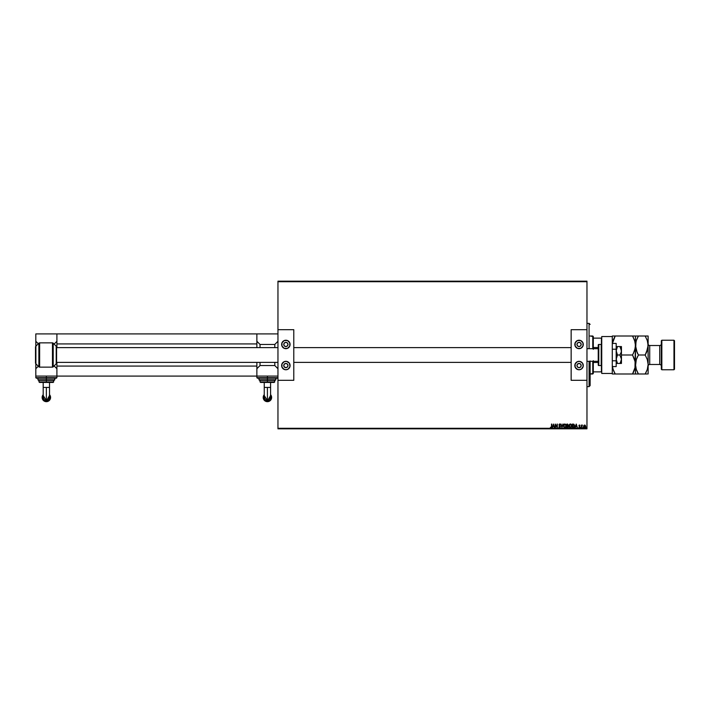 <?xml version="1.0" encoding="UTF-8"?>
<svg xmlns="http://www.w3.org/2000/svg" width="710" height="710" viewBox="0 0 710 710"><rect width="100%" height="100%" fill="white"/><g stroke="black" fill="none" stroke-linecap="round" stroke-linejoin="round"><path stroke-width="1.06" d="M586.966 281.178L277.956 281.178L586.966 281.178L586.966 329.688L586.966 281.178M586.966 428.299L277.956 428.299L277.956 380.311L293.78 380.311L293.78 329.688L277.956 329.688L277.956 281.701L586.966 281.701L277.956 281.701L277.956 281.178L277.956 380.311L293.78 380.311L293.78 329.688L277.956 329.688L277.956 428.299L586.966 428.299L586.966 380.311L586.966 428.299M585.688 426.426L584.649 427.819L583.602 426.426L583.877 425.467L583.86 427.34L584.889 427.784L585.626 426.905L585.271 425.29L583.877 425.467L584.649 425.024L583.877 425.467L584.649 425.024L585.688 426.426L584.649 425.024L585.413 425.467L583.877 425.467L584.649 425.024M582.422 425.121L581.428 425.068L581.428 427.766L582.422 425.121L581.428 425.068L581.428 427.766L581.428 425.068L582.422 425.121L581.712 426.861M579.777 425.538L579.209 425.716L580.008 427.038L579.413 427.819L578.827 427.455L579.724 427.047L578.925 425.734L579.458 425.024L580.008 425.405L579.227 425.086L578.925 425.84L579.706 427.207L578.827 427.455L579.928 427.438L579.209 425.787L579.777 425.157M573.325 427.766L574.425 427.074L574.621 425.459L573.937 424.269L572.393 424.074L572.393 427.766L573.245 427.766L572.393 427.766L573.245 427.766L574.665 425.973L573.831 424.207L572.393 424.074L572.393 427.766L572.393 424.074L573.778 424.189M566.899 427.766L568.462 427.101L567.636 424.092L566.899 424.074L566.899 427.766L566.899 424.074L566.899 427.766L568.506 426.719L567.929 425.778L568.275 424.997L566.899 424.074L568.275 424.997L567.929 425.778L568.506 426.719L566.899 427.766M562.852 424.074L561.983 427.766L563.163 424.074L561.956 426.879L560.749 424.074L561.929 427.766L560.749 424.074L561.929 427.766L563.163 424.074L561.956 426.879L561.06 424.074M555.495 427.766L555.495 425.024L557.341 427.766L557.341 424.074L557.057 426.834L555.211 424.074L555.211 427.766L555.495 425.024L557.341 427.766L557.341 424.074L557.057 426.834L555.211 424.074L555.211 427.766L555.273 424.074M551.741 427.056L551.084 427.864L550.383 427.438L551.084 427.864L551.688 427.393L551.759 424.074L551.439 427.101L550.383 427.438L551.084 427.864L551.759 426.568L551.475 424.074L551.475 426.532L551.075 427.482L550.383 427.438L551.466 426.817M552.54 427.766L553.409 424.074L552.229 427.766L552.921 426.586L553.96 426.586L554.643 427.766L553.463 424.074L552.229 427.766L552.921 426.586L553.96 426.586L554.643 427.766L553.463 424.074L554.332 427.766M558.992 426.87L559.569 427.482L558.992 426.87L559.569 427.482L558.992 426.87L559.569 427.482L560.083 426.861L558.947 424.846L559.613 423.985L560.323 424.607L559.853 424.039L558.956 424.988L560.048 427.109L558.761 427.056L559.436 427.846L560.172 427.526L560.279 426.39L559.231 424.828L560.323 424.607L559.613 423.985L558.947 424.846L560.083 426.861L559.569 427.482L558.761 427.056L559.587 427.864L558.761 427.056L559.569 427.482L560.083 426.861L558.947 424.846L559.613 423.985L560.261 424.5M563.491 425.938L563.838 427.198L565.08 427.855L565.994 427.189L566.332 425.752L565.79 424.385L564.734 423.994L563.491 425.938L564.92 427.864L566.332 425.92L564.894 423.985L563.5 426.106M568.985 425.938L569.322 427.198L570.734 427.819L571.745 426.577L571.745 425.255L570.556 423.994L569.225 424.837L568.985 425.938L570.405 427.864L571.825 425.92L570.387 423.985L568.985 425.938M575.348 427.766L576.227 424.074L575.038 427.766L575.73 426.586L576.769 426.586L577.452 427.766L576.272 424.074L575.038 427.766L575.73 426.586L576.769 426.586L577.452 427.766L576.272 424.074L577.141 427.766M580.531 427.509L580.993 427.615L580.531 427.509M582.999 427.207L582.768 427.713L583.176 427.509M586.256 427.509L586.717 427.615L586.256 427.509M277.956 428.822L586.966 428.822L277.956 428.822L277.956 428.299L277.956 428.822M551.759 426.568L551.084 427.864L550.454 427.518M551.182 427.855L550.383 427.438L551.084 427.864M551.111 427.482L551.475 426.532M550.525 427.597L551.031 427.864M553.436 424.97L553.835 426.204L553.037 426.204L553.436 424.97L553.835 426.204L553.037 426.204L553.436 424.97M557.057 424.074L557.279 427.766M559.915 424.527L559.231 424.828L560.367 426.861L559.587 427.864L558.761 427.056L559.587 427.864L560.367 426.861L559.231 424.828L560.323 424.607L559.613 423.985L560.323 424.607M559.569 427.482L560.083 426.861L559.569 427.482M559.95 426.417L558.947 424.846L559.373 424.039M559.995 426.497L559.098 425.405M558.956 424.988L559.613 423.985M559.524 424.367L560.367 426.87M559.249 424.962L559.604 424.358L559.231 424.828L559.835 425.76M560.367 426.781L559.675 427.855M564.53 424.048L564.024 424.402M565.79 424.385L566.101 424.846M566.118 426.967L565.799 427.455M564.29 427.677L563.838 427.198L564.29 427.677M564.778 424.376L566.047 425.787L564.911 427.482L563.775 425.938L564.841 424.367M566.03 426.186L565.506 427.26M568.266 425.104L568.506 426.719L567.636 427.766M567.929 425.778L568.506 426.719L567.929 425.778L568.275 424.997L567.929 425.778L568.506 426.577M568.222 426.719L567.778 426.062L568.222 426.719L567.778 426.062L568.222 426.719L567.778 426.062L568.222 426.719L567.778 426.062L568.222 426.719L567.512 427.393L568.16 427.038L567.183 427.393L567.183 426.018L567.512 427.393M567.965 424.784L567.326 425.636L567.991 424.997L567.476 424.456L567.982 424.891M567.183 424.456L567.991 424.997L567.183 424.456L567.183 425.636L567.183 424.456M567.991 424.997L567.326 425.636L567.982 425.077M569.473 424.447L569.917 424.092M570.929 424.11L571.594 424.846M570.236 427.855L569.784 427.677M569.695 427.163L569.349 426.541M569.367 425.272L569.269 425.938L570.529 424.376L571.541 425.92L570.396 427.482L569.305 425.512M569.624 424.793L570.13 424.402M571.523 426.186L571 427.26M572.952 424.074L573.831 424.207M573.68 424.562L572.863 424.456L573.68 424.562L572.863 424.456L573.68 424.562L574.346 426.355L572.979 427.393L573.742 427.296L574.381 425.973L573.68 424.562L574.381 425.973L573.742 427.296L572.677 427.393L572.677 424.456L573.857 424.66L574.372 425.76M574.346 426.355L573.902 427.198M576.245 424.97L576.644 426.204L575.854 426.204L576.245 424.97L576.644 426.204L575.854 426.204L576.245 424.97M579.058 427.305L579.724 427.047L578.925 425.734L579.458 425.024L580.008 425.405M579.413 425.361L579.919 426.621L579.209 425.654M580.008 427.109L579.919 426.621L579.413 427.819L580.008 427.038L579.413 427.819L578.881 427.526M580.008 427.038L579.413 427.819L578.827 427.455L579.413 427.819L580.008 427.038L579.351 427.81M579.458 427.473L578.827 427.455M579.458 425.024L578.925 425.734L579.458 425.024M579.129 425.166L578.925 425.609M581.712 425.467L582.324 425.05M582.289 425.405L581.747 425.991M585.537 427.154L584.88 427.784M585.395 426.612L584.649 427.482L583.886 426.426L584.649 425.352L585.359 426.79L584.649 425.352L585.404 426.426L584.561 425.361L583.886 426.426L584.649 427.482L583.904 426.612M583.904 426.248L584.472 425.388M584.738 425.361L585.395 426.248M584.649 427.482L583.886 426.426L584.649 427.482M586.549 427.207L586.495 427.819M572.979 427.393L572.863 424.456M585.359 426.79L584.987 427.385M661.844 340.232L661.321 340.764L661.321 369.236L661.844 369.768L661.844 340.232L661.844 369.768L673.976 369.768L674.5 369.236L674.5 340.764L673.976 340.232L673.976 369.768L673.976 340.232L661.844 340.232L673.976 340.232L674.5 340.764L674.5 369.236L673.976 369.768L661.844 369.768L661.321 369.236L661.321 340.764L661.844 340.232M649.712 345.513A1.58 1.58 0 0 1 648.132 343.924A1.58 1.58 0 0 0 649.712 345.513L649.712 364.487L659.732 364.487A1.58 1.58 0 0 1 661.321 366.076A1.58 1.58 0 0 0 659.732 364.487L659.732 345.513L649.712 345.513L659.732 345.513A1.58 1.58 0 0 0 661.321 343.924A1.58 1.58 0 0 1 659.732 345.513L659.732 364.487L649.712 364.487A1.58 1.58 0 0 0 648.132 366.076A1.58 1.58 0 0 1 649.712 364.487L649.712 345.513M635.423 336.016L615.215 336.016L612.428 343.427L615.215 336.016L632.539 336.016L634.651 340.605L635.477 345.513L634.66 350.385L632.539 355L621.454 355L632.539 355L634.651 359.588L635.477 364.487L634.66 369.369L632.539 373.984L615.215 373.984L613.103 369.395L612.331 365.748M612.331 373.984L635.477 373.984L633.728 373.984L635.477 373.984L635.264 362.02L635.264 366.946L632.539 373.984L633.719 371.72L632.539 373.984L633.719 373.984M612.783 368.33L612.481 366.919M613.946 371.534L612.801 368.375M634.971 368.33L635.423 344.252L635.264 347.962L633.329 353.544M632.539 355L635.264 362.038M635.264 348.006L635.477 336.016L635.477 345.513L636.293 340.631L638.414 336.016L636.302 336.016M634.971 341.67L635.264 343.054M633.089 336.993L634.953 341.625M613.103 340.605L614.026 338.279L613.103 340.605M612.783 341.67L612.331 344.252M612.331 336.016L615.215 336.016L614.035 338.279L615.215 336.016L614.035 336.016M632.539 336.016L633.719 336.016L632.539 336.016M634.962 368.339L635.264 366.99M635.423 373.984L638.414 373.984L636.302 369.395L635.53 365.748L636.293 359.615L638.414 355L636.302 350.412L635.477 345.513L635.477 373.984L636.302 373.984L635.477 373.984M634.66 336.016L633.728 336.016M612.792 341.661L612.49 343.01M614.674 373.007L615.215 373.984L614.035 373.984L615.215 373.984L613.955 371.552M612.277 336.664L612.277 373.46L601.734 373.46L612.277 373.46L612.277 373.984L612.277 373.336M613.094 373.984L614.035 373.984M637.873 373.007L636.302 369.395L635.477 364.487L635.69 366.946M637.234 373.984L635.69 373.984M635.698 361.993L635.477 364.487L636.293 359.615L637.624 356.455M637.163 352.577L635.477 345.513L636.293 340.631L638.414 336.016L637.234 338.279L638.414 336.016L646.375 336.016L645.195 336.016L647.316 340.614L648.079 344.252L648.132 373.984L648.132 336.016L647.919 347.962L645.195 355L647.307 359.588L648.132 364.487L647.316 369.369L645.195 373.984L647.316 373.984M635.69 347.962L635.991 341.661M646.375 336.016L648.132 336.016L645.195 336.016L647.307 340.605L648.132 345.513L646.384 352.737L647.316 350.403L645.195 355L647.307 359.588L648.132 364.487L647.919 362.038M645.745 336.993L645.195 336.016L637.234 336.016M647.919 343.054L647.919 348.006M647.618 368.339L648.132 364.487L647.316 369.386L645.195 373.984L646.375 371.72L645.195 373.984L646.375 373.984M645.985 353.544L645.195 355L638.414 355L645.195 355M647.626 368.33L647.919 366.964M638.414 373.984L645.195 373.984L638.414 373.984M638.414 355L637.145 352.55M635.991 341.67L635.698 343.01M586.966 361.328L598.246 361.328L586.966 361.328M616.52 361.328L616.271 358.124L617.487 355L616.182 350.784L617.487 346.56L616.546 346.56L619.901 346.56L617.487 346.56L616.271 349.693L616.271 351.894L617.487 355L619.901 355L617.487 355L616.182 359.216L617.487 363.44L616.52 361.328M598.246 348.672L586.966 348.672L598.246 348.672M571.151 347.616L293.78 347.616L571.151 347.616M277.956 347.616L56.596 347.616L277.956 347.616M56.596 362.384L277.956 362.384L56.596 362.384M293.78 362.384L571.151 362.384L293.78 362.384M601.201 344.457L601.201 365.543A0.524 0.524 0 0 0 601.734 365.02A0.524 0.524 0 0 1 601.201 365.543L601.201 344.457L598.778 344.457A0.524 0.524 0 0 0 598.246 344.98L598.246 365.02A0.524 0.524 0 0 0 598.778 365.543L598.778 344.457L598.778 365.543L601.201 365.543L598.778 365.543A0.524 0.524 0 0 1 598.246 365.02L598.246 344.98A0.524 0.524 0 0 1 598.778 344.457L601.201 344.457A0.524 0.524 0 0 1 601.734 344.98A0.524 0.524 0 0 0 601.201 344.457M39.627 367.132L39.627 342.868A1.056 1.056 0 0 0 38.881 343.178L38.881 366.821A1.056 1.056 0 0 0 39.627 367.132L52.46 367.132A1.056 1.056 0 0 0 53.215 366.821L53.215 343.178A1.056 1.056 0 0 0 52.46 342.868L52.46 367.132L52.46 342.868L39.627 342.868L39.627 367.132A1.056 1.056 0 0 1 38.881 366.821L38.881 343.178L35.89 346.178A1.322 1.322 0 0 0 35.5 347.11L35.5 362.89A1.322 1.322 0 0 0 35.89 363.822L35.89 346.178L35.89 363.822L38.881 366.821L35.89 363.822A1.322 1.322 0 0 1 35.5 362.89L35.5 347.11A1.322 1.322 0 0 1 35.89 346.178L38.881 343.178A1.056 1.056 0 0 1 39.627 342.868L52.46 342.868A1.056 1.056 0 0 1 53.215 343.178L53.215 366.821L56.205 363.822A1.322 1.322 0 0 0 56.596 362.89L56.596 347.11A1.322 1.322 0 0 0 56.205 346.178L56.205 363.822L56.205 346.178L53.215 343.178L56.205 346.178A1.322 1.322 0 0 1 56.596 347.11L56.596 362.89A1.322 1.322 0 0 1 56.205 363.822L53.215 366.821A1.056 1.056 0 0 1 52.46 367.132L39.627 367.132M256.869 333.904L56.907 333.904L56.907 343.924L256.869 343.924L256.869 347.616L256.869 343.924L56.907 343.924L56.907 347.616L56.907 333.904L256.869 333.904L256.869 343.924L256.869 333.904L277.956 333.904L256.869 333.904M256.869 376.096L256.869 362.384L256.869 366.076L56.907 366.076L56.907 362.384L56.907 376.096L256.869 376.096L56.907 376.096L56.907 366.076L256.869 366.076L256.869 376.096L277.956 376.096L256.869 376.096L256.869 377.676L277.956 377.676L267.413 377.676L267.413 378.199L277.433 378.199L267.413 378.199L267.413 379.788L275.853 379.788L267.413 379.788L267.413 380.311L275.32 380.311L267.413 380.311L267.413 382.424L274.264 382.424L260.561 382.424L274.797 381.891L267.413 381.891L267.413 380.311L259.656 380.311M621.046 361.328L619.901 363.44L617.487 363.44L621.454 363.44L619.901 363.44L621.001 361.425M621.046 348.672L621.339 351.894L619.901 355L621.454 359.216L620.451 362.561M619.901 346.56L621.01 348.583L619.901 346.56L621.454 346.56L619.901 346.56L621.454 350.784L621.454 363.44L620.513 363.44L621.454 363.44L621.454 359.216L620.513 362.446M621.454 346.56L621.339 351.894L619.901 355L621.454 359.216L621.454 346.56M619.901 363.44L620.513 363.44M617.487 346.56L616.963 347.572L617.487 346.56L616.954 346.56M617.487 363.44L616.954 363.44L617.487 363.44L616.963 362.428M612.277 366.573L616.182 366.573L612.277 366.573M612.277 360.786L616.182 360.786L616.182 366.573L616.182 360.786L612.277 360.786M612.277 349.214L616.182 349.214L616.182 360.786L616.182 349.214L612.277 349.214M612.277 343.427L616.182 343.427L616.182 349.214L616.182 343.427L612.277 343.427M601.734 373.46L601.734 336.54L612.277 336.54L601.734 336.54L601.734 373.46M612.277 373.46L612.277 336.54M267.413 400.617L267.413 401.123L268.824 400.839L270.466 399.49L271.087 397.449L270.466 395.408L271.105 397.458L270.483 399.508L268.824 400.866L266.694 401.079L267.413 401.123L270.581 395.577A3.692 3.692 0 0 1 267.413 401.15A3.692 3.692 0 0 1 264.253 395.559L267.413 400.617L265.176 399.686L267.413 400.617L269.649 399.686L270.581 397.449L270.581 387.429L267.413 387.429L267.413 400.617L267.413 387.429L270.581 387.429L270.581 382.424L270.581 387.429M270.581 394.671A4.216 4.216 0 0 1 267.413 401.674A4.216 4.216 180 0 0 270.581 394.671A4.216 4.216 0 0 1 271.628 397.458L271.628 397.458A4.216 4.216 180 0 0 270.581 394.671M267.413 401.15L267.413 401.674A4.216 4.216 0 0 1 264.253 394.671A4.216 4.216 180 0 0 263.197 397.458L263.197 397.458A4.216 4.216 0 0 1 264.253 394.671A4.216 4.216 180 0 0 267.413 401.674L267.413 401.15M264.253 387.429L267.413 387.429L264.253 387.429L264.253 382.424L264.253 397.449L265.176 399.686M258.973 378.199L258.973 379.788L275.853 379.788L275.32 380.311M275.169 380.311L267.413 380.311L267.413 376.096L267.413 377.676L277.956 377.676L277.433 378.199L257.393 378.199L256.869 377.676M274.797 344.457L274.797 347.616L274.797 344.457L260.029 344.457L274.797 344.457L277.956 341.288L274.797 344.457M274.797 362.384L274.797 365.543L260.029 365.543L260.029 362.384L260.029 365.543L274.797 365.543L277.956 368.712L274.797 365.543L274.797 362.384M260.029 347.616L260.029 344.457L256.869 341.288L260.029 344.457L260.029 347.616M256.869 368.712L260.029 365.543L256.869 368.712M260.029 380.311L260.029 381.891L267.413 381.891L260.029 381.891L260.561 382.424M267.413 379.788L258.973 379.788L267.413 379.788M267.413 380.311L259.505 380.311L267.413 380.311M267.413 377.676L256.869 377.676L267.413 377.676M267.413 378.199L257.393 378.199L267.413 378.199M266.694 401.079L264.342 399.508L263.721 397.458L264.342 395.408L264.022 398.851L266.694 401.052M579.466 346.524L579.058 346.56A2.112 2.112 0 0 1 576.946 344.457A2.112 2.112 0 0 1 579.058 342.344L580.549 342.965L581.162 344.457L580.549 345.947L579.058 346.56L577.567 345.947L576.946 344.457L577.567 342.965L579.058 342.344A2.112 2.112 0 0 1 581.162 344.457A2.112 2.112 0 0 1 579.058 346.56L578.641 346.524M578.641 363.476L579.058 363.44A2.112 2.112 0 0 1 581.162 365.543A2.112 2.112 0 0 1 579.058 367.656A2.112 2.112 0 0 1 576.946 365.543A2.112 2.112 0 0 1 579.058 363.44L580.549 364.052L581.162 365.543L580.549 367.034L579.058 367.656L577.567 367.034L576.946 365.543L577.567 364.052L579.466 363.476M580.673 369.44A4.216 4.216 0 0 0 579.058 361.328A4.216 4.216 0 0 0 577.434 369.44L575.162 367.159L575.162 363.928L577.443 361.647L579.875 361.408L582.564 363.2L583.194 366.369L581.401 369.058L579.058 369.768A4.216 4.216 0 0 1 574.834 365.543A4.216 4.216 0 0 1 579.058 361.328A4.216 4.216 0 0 1 583.274 365.543A4.216 4.216 0 0 1 579.058 369.768L576.715 369.058M577.443 369.448A4.216 4.216 0 0 0 580.665 369.448M577.443 340.56L580.673 340.56L582.954 342.841L582.954 346.072L580.673 348.353L577.443 348.353L575.162 346.072L575.162 342.841L577.443 340.56A4.216 4.216 0 0 0 579.058 348.672A4.216 4.216 0 0 1 574.834 344.457A4.216 4.216 0 0 1 579.058 340.232A4.216 4.216 0 0 0 577.443 340.552M571.151 329.688L571.151 380.311L586.966 380.311L586.966 329.688L571.151 329.688L586.966 329.688L586.966 380.311L571.151 380.311L571.151 329.688M580.665 340.552A4.216 4.216 0 0 0 579.058 340.232A4.216 4.216 0 0 1 583.274 344.457A4.216 4.216 0 0 1 579.058 348.672A4.216 4.216 0 0 0 580.673 340.56L581.401 340.942M579.058 348.672L579.875 348.592M581.401 347.962L582.04 347.438M582.564 346.799L582.954 346.072M575.162 346.072L575.553 346.799M576.076 347.438L576.715 347.962M579.058 361.328L578.233 361.408M576.715 362.038L576.076 362.561M575.553 363.2L575.162 363.928M582.954 363.928L582.564 363.2M582.04 362.561L581.401 362.038M46.363 400.617L46.363 401.123L47.774 400.839L49.416 399.49L50.037 397.449L49.416 395.408L50.055 397.458L49.434 399.508L47.774 400.866L45.644 401.079L46.363 401.123L49.522 395.577A3.692 3.692 0 0 1 46.363 401.15A3.692 3.692 0 0 1 43.195 395.559L46.363 400.617L44.127 399.686L46.363 400.617L48.599 399.686L49.522 397.449L49.522 387.429L46.363 387.429L46.363 400.617L46.363 387.429L49.522 387.429L49.522 382.424L49.522 387.429M49.522 394.671A4.216 4.216 0 0 1 46.363 401.674A4.216 4.216 180 0 0 49.522 394.671A4.216 4.216 0 0 1 50.579 397.458L50.579 397.458A4.216 4.216 180 0 0 49.522 394.671M46.363 401.15L46.363 401.674A4.216 4.216 0 0 1 43.195 394.671A4.216 4.216 180 0 0 42.147 397.458L42.147 397.458A4.216 4.216 0 0 1 43.195 394.671A4.216 4.216 180 0 0 46.363 401.674L46.363 401.15M43.195 387.429L46.363 387.429L43.195 387.429L43.195 382.424L43.195 397.449L44.127 399.686M35.819 376.096L35.819 368.712L35.819 376.096L56.907 376.096L35.819 376.096L35.819 377.676L46.363 377.676L46.363 376.096L46.363 377.676L56.907 377.676L46.363 377.676L46.363 378.199L56.383 378.199L46.363 378.199L46.363 379.788L54.803 379.788L46.363 379.788L46.363 380.311L54.271 380.311L46.363 380.311L46.363 382.424L53.215 382.424L39.511 382.424L53.747 381.891L46.363 381.891L46.363 380.311L38.606 380.311M37.923 378.199L37.923 379.788L54.803 379.788L54.271 380.311M54.12 380.311L46.363 380.311L46.363 377.676L56.907 377.676L56.383 378.199L36.343 378.199L35.819 377.676M54.111 365.916L56.907 368.712L54.111 365.916M35.819 368.712L38.296 366.236L35.819 368.712L35.819 363.751L35.819 368.712M56.907 333.904L35.819 333.904L56.907 333.904M56.907 341.288L54.111 344.084L56.907 341.288M38.296 343.764L35.819 341.288L35.819 333.904L35.819 346.249L35.819 341.288L38.296 343.764M38.979 380.311L38.979 381.891L46.363 381.891L38.979 381.891L39.511 382.424M46.363 379.788L37.923 379.788L46.363 379.788M46.363 380.311L38.455 380.311L46.363 380.311M46.363 377.676L35.819 377.676L46.363 377.676M46.363 378.199L36.343 378.199L46.363 378.199M45.644 401.079L43.292 399.508L42.671 397.458L43.292 395.408L42.964 398.851L45.644 401.052M286.281 346.524L285.873 346.56A2.112 2.112 0 0 1 283.76 344.457A2.112 2.112 0 0 1 285.873 342.344L287.364 342.965L287.976 344.457L287.364 345.947L285.873 346.56L284.382 345.947L283.76 344.457L284.382 342.965L285.873 342.344A2.112 2.112 0 0 1 287.976 344.457A2.112 2.112 0 0 1 285.873 346.56L285.455 346.524M285.455 363.476L285.873 363.44A2.112 2.112 0 0 1 287.976 365.543A2.112 2.112 0 0 1 285.873 367.656A2.112 2.112 0 0 1 283.76 365.543A2.112 2.112 0 0 1 285.873 363.44L287.364 364.052L287.976 365.543L287.364 367.034L285.873 367.656L284.115 366.715L283.796 365.135L284.701 363.795L286.281 363.476M287.488 369.44A4.216 4.216 0 0 0 285.873 361.328A4.216 4.216 0 0 0 284.248 369.44L281.968 367.159L281.968 363.928L284.257 361.647L286.689 361.408L289.378 363.2L290.008 366.369L288.216 369.058L285.873 369.768A4.216 4.216 0 0 1 281.648 365.543A4.216 4.216 0 0 1 285.873 361.328A4.216 4.216 0 0 1 290.088 365.543A4.216 4.216 0 0 1 285.873 369.768L283.53 369.058M284.257 369.448A4.216 4.216 0 0 0 287.479 369.448M284.257 340.56L287.479 340.56L289.769 342.841L289.769 346.072L287.479 348.353L284.257 348.353L281.968 346.072L281.968 342.841L284.257 340.56A4.216 4.216 0 0 0 285.873 348.672A4.216 4.216 0 0 1 281.648 344.457A4.216 4.216 0 0 1 285.873 340.232A4.216 4.216 0 0 0 284.257 340.552M287.479 340.552A4.216 4.216 0 0 0 285.873 340.232A4.216 4.216 0 0 1 290.088 344.457A4.216 4.216 0 0 1 285.873 348.672A4.216 4.216 0 0 0 287.488 340.56M285.873 348.672L286.689 348.592M288.216 347.962L288.855 347.438M289.378 346.799L289.769 346.072M288.216 340.942L287.479 340.56M281.968 346.072L282.358 346.799M282.882 347.438L283.53 347.962M285.873 361.328L285.047 361.408M283.53 362.038L282.882 362.561M282.358 363.2L281.968 363.928M289.769 363.928L289.378 363.2M288.855 362.561L288.216 362.038M590.125 360.964L590.125 385.583L589.078 386.639L586.966 386.639L589.078 386.639L589.078 361.328L589.078 386.639L590.125 385.583L590.125 361.328M589.078 323.361L589.078 348.672L589.078 323.361L586.966 323.361L589.078 323.361L590.125 324.417L589.078 323.361M593.294 348.672L593.294 336.54L592.77 336.016L592.77 348.672L592.77 336.016L590.125 336.016L593.294 336.54L593.294 349.32M593.294 360.68L593.294 373.46L590.125 373.984L592.77 373.984L592.77 361.328L592.77 373.984L593.294 373.46L593.294 361.328M601.734 338.129L593.294 338.129L601.414 338.129L601.414 344.501L601.734 338.129M598.246 362.473L593.294 362.473L598.246 362.473M593.294 347.527L598.246 347.527L593.294 347.527M593.294 371.871L601.734 371.871L601.414 365.499L601.414 371.871L593.294 371.871M274.797 380.311L274.264 382.424M275.853 378.199L275.853 379.788M258.973 379.788L259.505 380.311M53.747 380.311L53.215 382.424M54.803 378.199L54.803 379.788M56.907 376.096L56.907 377.676M37.923 379.788L38.455 380.311"/></g></svg>
